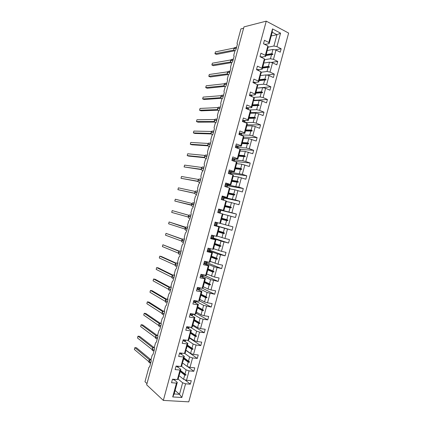 <?xml version="1.0" encoding="UTF-8"?>
<svg xmlns="http://www.w3.org/2000/svg" width="423" height="423" viewBox="0 0 423 423"><rect width="100%" height="100%" fill="white"/><g stroke="black" fill="none" stroke-linecap="round" stroke-linejoin="round"><path stroke-width="0.63" d="M188.78 401.85L288.629 33.063L266.263 21.15L163.341 400.407L188.78 401.85M232.354 59.32L231.291 59.506L230.651 60.626C230.466 61.658 230.768 62.414 231.561 62.895L232.661 61.663L234.178 56.074L233.845 55.931L233.824 55.038L234.961 50.855L235.949 49.56L237.472 43.976L237.129 43.833L237.107 42.961L240.936 28.875L243.622 28.193M267.283 50.496L272.967 49.454L271.846 53.599L266.173 54.588M275.098 49.866L281.163 48.767L280.238 52.177L275.992 50.041L272.967 49.454M271.228 35.955L276.965 34.707L272.232 32.238L269.144 43.627L268.822 42.501L264.444 40.28L263.503 43.759L267.881 45.959L265.332 55.36L265.676 56.418L261.943 57.052M266.828 51.283L268.214 47.069L267.881 45.959M263.883 63.038L269.52 62.176L268.399 66.321L262.773 67.13M270.963 62.461L277.731 61.435L276.811 64.846L272.544 62.773L269.52 62.176M265.332 55.36L260.938 53.208L259.992 56.693L264.391 58.823L261.842 68.23L262.207 69.219L258.49 69.732M263.36 64.074L264.745 59.865L264.391 58.823M146.987 383.598L144.978 381.726L148.87 367.407L149.716 366.678L151.26 361.004L151.053 359.386L152.206 355.14L153.057 354.389L154.601 348.716L154.39 347.124L155.542 342.879L156.399 342.107L157.938 336.438L157.721 334.868L158.874 330.627L159.735 329.829L161.274 324.166L161.052 322.622L162.205 318.382L163.072 317.562L164.61 311.904L164.378 310.382L165.53 306.146L166.403 305.306L167.942 299.648L167.709 298.146L168.856 293.916L169.734 293.054L171.273 287.402L171.029 285.922L172.182 281.692L173.065 280.809L174.604 275.161L174.355 273.707L175.503 269.477L176.396 268.573L177.93 262.926L177.676 261.493L178.823 257.269L179.722 256.343L181.256 250.696L180.991 249.29L182.144 245.07L183.043 244.119L184.576 238.482L184.312 237.097L185.459 232.877L186.363 231.904L187.897 226.268L187.627 224.909L188.769 220.69L189.684 219.696L191.217 214.064L190.937 212.727L192.084 208.513L193.004 207.497L194.532 201.866L194.247 200.555L195.394 196.341L196.32 195.304L197.848 189.678L197.557 188.388L198.704 184.174L199.63 183.117L201.163 177.496L200.862 176.227L202.009 172.018L202.945 170.94L204.473 165.319L204.166 164.076L205.314 159.873L206.255 158.768L207.783 153.152L207.471 151.931L208.613 147.727L209.559 146.601L211.088 140.991L210.77 139.796L211.912 135.593L212.869 134.445L214.392 128.841L214.07 127.667L215.212 123.468L216.169 122.3L217.697 116.695L217.369 115.542L218.506 111.349L219.474 110.154L220.996 104.555L220.663 103.429L221.8 99.236L222.773 98.025L224.296 92.426L223.957 91.32L225.094 87.127L226.072 85.895L227.59 80.301L227.246 79.217L228.383 75.03L229.366 73.776L230.884 68.182L230.535 67.125L231.672 62.942M260.478 75.585L266.072 74.903L264.946 79.053L259.368 79.683M266.717 75.035L274.3 74.11L273.374 77.52L269.091 75.521L266.072 74.903M261.842 68.23L257.427 66.147L256.481 69.631L260.901 71.699L258.353 81.105L258.733 82.025L255.032 82.422M259.891 76.87L261.271 72.666L260.901 71.699M257.073 88.143L262.62 87.635L261.493 91.791L255.963 92.24M257.099 88.053L270.868 86.789L269.943 90.205L265.633 88.27L262.62 87.635M258.353 81.105L253.916 79.096L252.97 82.58L257.411 84.574L254.858 93.991L255.259 94.842L251.574 95.117M256.417 89.676L257.797 85.472L257.411 84.574M253.668 100.706L259.167 100.378L258.041 104.534L252.557 104.809M253.774 100.309L267.431 99.479L266.501 102.9L262.175 101.028L259.167 100.378M254.858 93.991L250.4 92.05L249.454 95.54L253.916 97.464L251.357 106.887L251.78 107.664L248.105 107.817M252.943 102.488L254.323 98.295L253.916 97.464M250.257 113.279L255.709 113.131L254.583 117.287L249.147 117.383M250.448 112.576L263.989 112.18L263.064 115.595L258.717 113.798L255.709 113.131M251.357 106.887L246.884 105.01L245.937 108.505L250.416 110.361L247.862 119.788L248.301 120.497L244.626 120.529M248.301 120.497L250.844 111.117L250.416 110.361M246.847 125.858L252.251 125.89L251.125 130.051L245.737 129.961M247.122 124.848L260.547 124.885L259.622 128.306L255.254 126.572L252.251 125.89M247.862 119.788L243.362 117.985L242.416 121.475L246.921 123.262L244.362 132.7L244.822 133.335L241.142 133.245M244.822 133.335L247.365 123.955L246.921 123.262M243.437 138.448L248.793 138.654L247.667 142.821L242.321 142.556M243.791 137.126L257.105 137.597L256.179 141.023L248.793 138.654M244.362 132.7L239.841 130.966L238.895 134.461L243.415 136.18L240.856 145.618L241.337 146.184L237.636 145.967M241.337 146.184L243.881 136.793L243.415 136.18M240.021 151.043L245.329 151.434L244.203 155.601L238.905 155.151M240.179 149.398L253.663 150.318L252.732 153.745L245.329 151.434M240.856 145.618L236.32 143.952L235.368 147.453L239.915 149.097L237.351 158.546L237.853 159.043L234.072 158.683M237.853 159.043L240.396 149.647L239.915 149.097M236.6 163.648L241.866 164.214L240.735 168.386L235.489 167.757M234.802 161.475L250.215 163.051L249.284 166.477L241.866 164.214M237.351 158.546L232.793 156.949L231.841 160.449L236.409 162.03L233.845 171.479L234.363 171.907L230.212 171.363M234.363 171.907L236.912 162.506L236.409 162.03M233.184 176.259L238.398 177.004L237.266 181.181L231.947 180.357M230.815 173.604L246.762 175.788L245.832 179.22L238.398 177.004M233.845 171.479L229.266 169.956L228.314 173.456L232.899 174.963L230.334 184.423L230.873 184.777L225.485 183.878M230.873 184.777L233.422 175.371L232.899 174.963M229.758 188.88L234.929 189.805L233.797 193.983L228.415 192.951M227.505 185.813L243.31 188.536L242.379 191.968L234.929 189.805M230.334 184.423L225.734 182.969L224.782 186.474L229.388 187.912L226.823 197.377L227.378 197.663L222.043 196.568M227.378 197.663L229.932 188.246L229.388 187.912M226.337 201.507L231.46 202.612L230.329 206.794L224.988 205.573M224.19 198.033L239.857 201.29L238.926 204.727L231.46 202.612M226.823 197.377L222.202 195.992L221.25 199.497L225.877 200.867L223.307 210.337L223.883 210.548L218.601 209.263M223.883 210.548L226.437 201.131L225.877 200.867M222.91 214.144L227.986 215.429L226.855 219.611L221.763 218.257M220.875 210.257L236.399 214.054L235.468 217.491L227.986 215.429M223.307 210.337L218.665 209.02L217.713 212.531L222.361 213.827L219.791 223.307L220.388 223.45L221.525 219.241L226.58 220.621L225.448 224.803L232.941 226.823L232.01 230.26L224.513 228.256L223.376 232.439L218.363 230.91M221.525 219.241L222.942 214.022L222.361 213.827M214.26 225.258L215.058 225.491L215.904 222.376L217.475 222.784L215.117 222.107M215.111 225.507L224.513 228.256M216.661 225.782L232.01 230.26M219.791 223.307L215.127 222.059L214.175 225.57L218.844 226.797L216.269 236.283L216.888 236.351L218.03 232.148L219.447 226.924L218.844 226.797M219.447 226.924L214.223 225.396M213.213 238.498L221.033 241.089L219.897 245.271L214.932 243.563M213.345 238.027L228.547 243.045L221.033 241.089M216.269 236.283L211.59 235.109L210.638 238.62L215.323 239.778L212.748 249.269L213.388 249.269L215.947 239.83L215.323 239.778M215.947 239.83L210.776 238.112M209.808 251.051L217.554 253.927L216.417 258.115L211.5 256.222M210.02 250.273L225.084 255.83L217.554 253.927M212.748 249.269L208.047 248.164L207.096 251.68L211.801 252.764L209.226 262.26L209.882 262.191L212.441 252.748L211.801 252.764M212.441 252.748L207.323 250.834M206.403 263.614L214.07 266.776L212.933 270.963L208.063 268.891M206.699 262.53L221.62 268.626L214.07 266.776M209.226 262.26L204.505 261.229L203.548 264.745L208.28 265.76L205.7 275.262L206.376 275.119L208.936 265.67L208.28 265.76M208.936 265.67L204.97 264.021M204.642 263.889L203.87 263.566M202.992 276.187L210.585 279.629L209.448 283.822L204.626 281.57M203.368 274.791L218.152 281.432L210.585 279.629M205.7 275.262L200.957 274.3L200 277.821L204.753 278.768L202.173 288.275L202.866 288.058L204.013 283.838L205.43 278.604L204.753 278.768M205.43 278.604L201.908 276.991M201.179 276.658L200.412 276.309M199.582 288.766L207.101 292.494L205.964 296.692L201.189 294.255M202.379 288.211L214.683 294.244L207.101 292.494M202.173 288.275L197.409 287.381L196.452 290.902L201.221 291.78L198.641 301.292L199.355 301.007L201.924 291.547L201.221 291.78M201.924 291.547L198.588 289.877M197.715 289.438L196.954 289.057M196.166 301.35L203.611 305.369L202.474 309.567L197.747 306.95M199.418 300.785L211.209 307.066L203.611 305.369M198.641 301.292L193.856 300.467L192.899 303.994L197.694 304.798L195.109 314.321L195.844 313.961L196.991 309.736L198.408 304.497L197.694 304.798M198.408 304.497L195.162 302.72M194.247 302.223L193.491 301.81M192.042 313.84L191.566 315.584L192.402 315.23L192.751 313.951L200.121 318.249L198.979 322.453L194.3 319.651M196.055 313.173L207.735 319.899L203.072 319.185L200.121 318.249M195.109 314.321L190.302 313.57L189.345 317.097L194.157 317.826L191.577 327.354L192.328 326.926L194.897 317.451L194.157 317.826M194.897 317.451L191.719 315.574M190.773 315.019L190.027 314.575M190.334 327.18L196.626 331.14L195.484 335.344L190.858 332.362M192.698 325.567L204.256 332.737L199.571 332.092L196.626 331.14M191.577 327.354L186.749 326.672L185.792 330.204L190.625 330.865L188.039 340.399L188.811 339.896L189.959 335.666M188.261 328.428L191.381 330.416L190.625 330.865M187.304 327.82L186.564 327.349M187.68 340.356L193.131 344.036L191.989 348.245L187.405 345.078M189.335 337.972L200.782 345.58L196.076 345.009L193.131 344.036M188.039 340.399L183.191 339.791L182.234 343.323L187.088 343.915L184.497 353.454L185.29 352.877L186.236 348.499M184.793 341.292L187.865 343.391L187.088 343.915M183.825 340.626L183.096 340.129M184.65 353.342L189.631 356.943L188.494 361.152L183.957 357.8M185.967 350.381L197.298 358.434L192.571 357.932L189.631 356.943M180.351 353.448L179.627 352.919L178.67 356.446L183.545 356.97L180.959 366.514L181.768 365.869L182.715 361.48M181.324 354.162L184.343 356.378L183.545 356.97M181.372 366.186L186.131 369.855L184.994 374.069L180.505 370.532M187.532 366.535L193.813 371.294L189.07 370.86L186.131 369.855M180.959 366.514L176.068 366.043L175.106 369.58L180.002 370.03L177.411 379.579L172.499 379.182L171.542 382.725L176.46 383.101L172.706 396.938L174.154 393.956L179.511 394.299L181.853 397.493L172.706 396.938M177.845 367.037L180.822 369.364L180.002 370.03M178.057 379.024L182.63 382.778L179.511 394.299L175.096 390.477M184.83 379.738L190.329 384.169L185.565 383.798L182.63 382.778M174.366 379.923L177.295 382.366L176.46 383.101M269.144 43.627L265.39 44.378M272.232 32.238L272.507 28.907L280.565 33.153L276.922 46.615L281.163 48.767M276.922 46.615L273.898 46.033L268.198 47.122M275.992 50.041L273.47 59.347L277.731 61.435M273.47 59.347L270.45 58.749L264.682 59.68M272.544 62.773L270.017 72.09L274.3 74.11M270.017 72.09L267.003 71.476L261.113 72.243M253.837 82.548L253.076 82.628M269.091 75.521L266.564 84.838L270.868 86.789M266.564 84.838L263.55 84.209L257.512 84.812M250.405 95.201L249.528 95.27M265.633 88.27L263.106 97.597L267.431 99.479M263.106 97.597L260.097 96.946L253.731 97.385M246.969 107.865L246.096 107.902M262.175 101.028L259.648 110.361L263.989 112.18M259.648 110.361L256.639 109.694L249.448 109.959M243.532 120.539L242.67 120.544M258.717 113.798L256.19 123.135L260.547 124.885M256.19 123.135L253.187 122.453L244.949 122.485M240.09 133.219L239.238 133.197M255.254 126.572L252.727 135.915L257.105 137.597M252.727 135.915L249.723 135.217L241.295 134.969M236.653 145.903L235.801 145.856M251.791 139.357L249.258 148.706L253.663 150.318M249.258 148.706L246.265 147.992L237.906 147.458M233.205 158.599L232.364 158.519M248.327 152.148L245.795 161.501L250.215 163.051M245.795 161.501L242.797 160.772L234.516 159.957M229.758 171.304L228.928 171.193M244.859 164.949L242.321 174.308L246.762 175.788M242.321 174.308L231.127 172.468M241.39 177.755L238.852 187.125L243.31 188.536M238.852 187.125L227.733 184.978M237.916 190.572L235.378 199.947L239.857 201.29M235.378 199.947L224.333 197.504M234.442 203.4L231.899 212.774L236.399 214.054M231.899 212.774L220.848 210.014M218.548 209.448L219.357 209.649M220.404 223.381L225.448 224.803M227.484 229.07L224.941 238.461L229.483 239.603L228.547 243.045M224.941 238.461L216.978 236.029M224.005 241.919L221.456 251.315L226.019 252.388L225.084 255.83M221.456 251.315L213.541 248.687M220.52 254.778L217.972 264.179L222.551 265.184L221.62 268.626M217.972 264.179L210.109 261.351M217.036 267.643L214.487 277.049L219.088 277.985L218.152 281.432M214.487 277.049L206.673 274.025M213.546 280.518L210.998 289.929L215.619 290.797L214.683 294.244M210.998 289.929L208.037 289.031L203.236 286.704M210.057 293.398L207.503 302.815L212.145 303.614L211.209 307.066M207.503 302.815L204.552 301.9L199.793 299.394M206.567 306.289L204.013 315.711L208.671 316.441L207.735 319.899M204.013 315.711L201.057 314.781L196.351 312.089M203.072 319.185L200.513 328.618L205.197 329.279L204.256 332.737M200.513 328.618L197.567 327.666L192.909 324.795M199.571 332.092L197.018 341.53L201.718 342.122L200.782 345.58M197.018 341.53L194.072 340.563L189.462 337.506M179.627 352.914L184.497 353.454M196.076 345.009L193.517 354.448L198.234 354.971L197.298 358.434M193.517 354.448L190.577 353.469L186.009 350.228M192.571 357.932L190.012 367.381L194.754 367.83L193.813 371.294M190.012 367.381L187.077 366.381L182.562 362.955M272.507 28.907L268.822 42.501M230.963 216.232L228.42 225.612M189.07 370.86L186.506 380.314L191.27 380.7L190.329 384.169M185.565 383.798L181.853 397.493M265.908 55.572L271.571 54.604L270.45 58.749M267.082 51.241L265.676 56.418M271.571 54.604L272.814 54.535L272.925 54.123L271.846 53.599M262.503 68.119L268.124 67.326L267.003 71.476M263.614 64.037L262.207 69.219M268.124 67.326L269.366 67.262L269.477 66.855L268.399 66.321M259.103 80.666L264.676 80.053L263.55 84.209M260.14 76.838L258.733 82.025M264.676 80.053L265.914 80L266.025 79.587L264.946 79.053M255.698 93.229L261.224 92.79L260.097 96.946M256.666 89.655L255.259 94.842M261.224 92.79L262.461 92.743L262.572 92.336L261.493 91.791M252.288 105.798L257.766 105.539L256.639 109.694M253.192 102.472L251.78 107.664M257.766 105.539L259.003 105.496L259.114 105.084L258.041 104.534M254.313 118.292L248.883 118.35L254.313 118.292L253.187 122.453M255.545 118.255L255.656 117.848L254.583 117.287M245.467 130.956L250.855 131.056L249.723 135.217M250.855 131.056L252.087 131.024L252.198 130.612L251.125 130.051M242.051 143.545L247.392 143.825L246.265 147.992M247.392 143.825L248.624 143.799L248.735 143.392L247.667 142.821M238.635 156.145L243.928 156.605L242.797 160.772M243.928 156.605L245.16 156.584L245.271 156.177L244.203 155.601M235.22 168.751L240.465 169.39L239.333 173.562M240.465 169.39L241.692 169.38L241.803 168.967L240.735 168.386M231.799 181.367L236.996 182.186L235.865 186.358M236.996 182.186L238.223 182.181L238.334 181.768L237.266 181.181M228.372 193.988L233.528 194.987L232.396 199.164M233.528 194.987L234.754 194.987L234.865 194.58L233.797 193.983M224.951 206.62L230.054 207.799L228.922 211.981M230.054 207.799L231.281 207.804L231.392 207.397L230.329 206.794M226.58 220.621L227.807 220.632L227.918 220.219L226.855 219.611M217.893 231.841L223.101 233.448L221.969 237.631M223.101 233.448L224.327 233.464L224.439 233.052L223.376 232.439M214.44 244.483L219.622 246.281L218.49 250.469M219.622 246.281L220.848 246.308L220.959 245.895L219.897 245.271M211.088 257.163L216.142 259.125L215.006 263.318M216.142 259.125L217.364 259.156L217.475 258.744L216.417 258.115M207.793 269.89L212.658 271.978L211.526 276.171M212.658 271.978L213.879 272.015L213.99 271.603L212.933 270.963M204.357 282.569L209.174 284.838L208.037 289.031M209.174 284.838L210.395 284.88L210.506 284.468L209.448 283.822M200.914 295.254L205.689 297.707L204.552 301.9M205.689 297.707L206.905 297.755L207.016 297.343L205.964 296.692M197.472 307.949L202.199 310.582L201.057 314.781M202.199 310.582L203.415 310.635L203.526 310.223L202.474 309.567M194.03 320.65L198.704 323.468L197.567 327.666M198.704 323.468L199.92 323.526L200.031 323.114L198.979 322.453M190.583 333.361L195.209 336.359L194.072 340.563M191.381 330.416L189.747 335.55M195.209 336.359L196.425 336.428L196.536 336.015L195.484 335.344M187.135 346.077L191.714 349.261L190.577 353.469M187.865 343.391L186.437 348.647M191.714 349.261L192.925 349.335L193.041 348.922L191.989 348.245M183.682 358.804L188.219 362.167L187.077 366.381M184.343 356.378L182.916 361.633M188.219 362.167L189.43 362.252L189.541 361.834L188.494 361.152M180.23 371.537L184.714 375.085L183.571 379.299L179.103 375.693M179.193 374.466L178.247 378.865L177.411 379.579M180.822 369.364L179.394 374.625M184.714 375.085L185.924 375.175L186.035 374.757L184.994 374.069M186.506 380.314L183.571 379.299M177.295 382.366L174.154 393.956M280.565 33.153L276.965 34.707L273.898 46.033M163.341 400.407L146.654 384.819L243.976 26.887L266.263 21.15M180.425 370.834L185.924 375.175M183.868 358.133L189.43 362.252M187.31 345.443L192.925 349.335M190.747 332.758L196.425 336.428M194.294 319.677L200.031 323.114M194.183 320.084L199.92 323.526M197.726 307.008L203.526 310.223M197.62 307.415L203.415 310.635M201.163 294.35L207.016 297.343M201.052 294.757L206.905 297.755M204.589 281.702L210.506 284.468M204.483 282.104L210.395 284.88M208.021 269.054L213.99 271.603M207.91 269.462L213.879 272.015M211.447 256.423L217.475 258.744M211.336 256.824L217.364 259.156M214.868 243.791L220.959 245.895M214.667 244.166L220.848 246.308M218.263 231.164L224.439 233.052M217.956 231.508L224.327 233.464M221.483 218.501L227.918 220.219M221.398 218.908L227.807 220.632M224.899 205.906L231.392 207.397M225.02 206.361L231.281 207.804M228.483 193.348L234.865 194.58M228.436 193.766L234.754 194.987M231.957 180.774L238.334 181.768M231.846 181.176L238.223 182.181M235.368 168.19L241.803 168.967M235.262 168.597L241.692 169.38M238.778 155.622L245.271 156.177M238.667 156.024L245.16 156.584M242.183 143.053L248.735 143.392M242.078 143.455L248.624 143.799M245.589 130.496L252.198 130.612M245.483 130.903L252.087 131.024M248.994 117.948L255.656 117.848M252.394 105.406L259.114 105.084M255.793 92.875L262.572 92.336M259.188 80.349L266.025 79.587M262.583 67.828L269.477 66.855M265.977 55.318L272.925 54.123M150.028 359.587L149.203 360.338M149.192 360.29L149.377 359.746L134.874 347.621L136.544 347.806L150.498 359.413M134.874 347.621L134.371 349.456L148.806 361.649M148.938 361.046L148.991 362.305M149.657 359.799L149.007 360.814M175 379.389L174.096 380.007L174.276 379.331M174.096 380.007L173.245 379.632L173.351 379.251M153.316 347.495L152.497 348.229M152.661 347.669L137.993 336.163L139.659 336.37L153.713 347.336M137.993 336.163L137.496 338.003L152.1 349.578M152.481 348.187L152.893 347.722M152.232 348.949L152.296 350.228M154.21 347.315L152.677 347.68M178.554 366.281L177.591 367.106L177.834 366.212M177.591 367.106L176.745 366.741L176.909 366.128M156.589 335.418L155.786 336.132M155.775 336.089L155.955 335.598L141.113 324.716L142.773 324.943L156.917 335.27M141.113 324.716L140.61 326.551L155.394 337.517M157.493 335.238L156.166 335.651M155.521 336.856L155.601 338.162M157.631 335.545L157.203 335.233L155.558 336.713L156.246 335.587M182.107 353.189L181.092 354.215L181.393 353.11M181.092 354.215L180.24 353.861L180.468 353.004M159.846 323.346L159.08 324.039M159.064 323.997L159.238 323.532L144.227 313.274L145.882 313.522L160.116 323.214M144.227 313.274L143.73 315.109L158.683 325.456M160.777 323.167L159.376 323.574M160.983 323.542L160.423 323.161L158.847 324.621L159.529 323.505M185.655 340.097L185.459 340.832L184.587 341.329L184.941 340.007M184.587 341.329L183.73 340.986L184.026 339.896M163.104 311.286L162.369 311.957M162.353 311.915L162.517 311.476L147.347 301.842L148.991 302.107L163.315 311.169M147.347 301.842L146.844 303.672L161.972 313.406M164.061 311.101L162.638 311.513M162.094 312.697L162.205 314.056M189.203 327.021L188.933 328.026L188.076 328.454L188.494 326.921M188.076 328.454L187.22 328.121L187.579 326.794M186.802 326.683L187.495 327.116M166.361 299.23L165.657 299.875M165.642 299.838L165.795 299.426L150.461 290.411L152.1 290.696L166.509 299.14M150.461 290.411L149.959 292.245L165.256 301.356M165.377 300.626L165.509 302.011M167.339 299.04L166.075 299.373L165.441 300.393M191.566 315.584L190.71 315.262L191.133 313.697M190.202 313.945L190.947 314.379M169.618 287.18L168.946 287.804M168.925 287.767L169.068 287.386L153.57 278.99L155.204 279.296L169.692 287.117M153.57 278.99L153.073 280.819L168.534 289.311M168.655 288.565L168.814 289.982M169.374 287.312L169.073 287.391M196.293 300.89L195.87 302.445L195.056 302.725L195.59 300.769M195.056 302.725L194.194 302.413L194.68 300.61M193.649 301.245L194.4 301.647M172.875 275.14L172.23 275.738M172.33 275.347L156.679 267.574L158.308 267.902L172.875 275.114M172.209 275.706L172.468 275.368M156.679 267.574L156.182 269.403L171.828 277.255M171.934 276.51L172.113 277.959M173.89 274.95L172.425 275.373M199.83 287.836L199.339 289.665L198.54 289.877L199.133 287.703M198.54 289.877L197.678 289.575L198.228 287.534M197.092 288.549L197.853 288.925M176.132 263.101L175.513 263.677M175.603 263.318L159.788 256.164L161.412 256.512L176.058 263.117M175.487 263.651L175.719 263.339M159.788 256.164L159.291 257.993L175.101 265.189M175.212 264.46L175.418 265.945M177.168 262.91L175.682 263.339M203.373 274.791L202.802 276.891L202.025 277.033L202.675 274.649M202.025 277.033L201.158 276.742L201.776 274.464M200.534 275.865L201.3 276.208M179.384 251.072L178.797 251.622M178.77 251.6L178.881 251.299L162.897 244.764L179.225 251.135M162.897 244.764L162.395 246.588L178.379 253.134M178.485 252.42L178.718 253.937M179.209 251.162L178.892 251.304M206.905 261.752L206.265 264.126L205.509 264.195L206.213 261.599M205.509 264.195L204.637 263.915L205.319 261.403M203.971 263.185L204.748 263.503M182.139 239.281L166.001 233.364L182.419 239.169M166.001 233.364L165.504 235.188L181.652 241.084M184.365 239.254L182.948 238.905L181.816 240.174L182.022 241.94M210.443 248.724L209.723 251.373L208.988 251.368L209.75 248.56M208.988 251.368L208.116 251.103L208.856 248.354M207.407 250.516L208.195 250.807M185.327 227.521L169.105 221.975L185.591 227.214M169.105 221.975L168.608 223.799L184.92 229.044M187.632 227.251L186.168 226.897L185.089 228.14L185.327 229.953M213.975 235.706L213.181 238.625L212.462 238.551L213.282 235.532M212.462 238.551L211.59 238.292L212.399 235.31M210.844 237.853L211.637 238.112M188.669 215.275L172.203 210.591L188.78 215.275M172.203 210.591L171.706 212.415L188.193 217.01M190.895 215.249L189.388 214.9L188.246 216.327L188.372 217.618M217.475 222.789L216.634 225.887L215.942 225.739L216.788 222.62M215.942 225.739L215.058 225.491M214.276 225.2L215.074 225.433M215.111 222.117L215.904 222.376M191.455 204.986L174.805 201.036L175.302 199.212L191.873 203.468M174.805 201.036L191.513 205.277M194.152 203.262L193.501 202.834L192.608 202.903L191.577 204.076L191.64 205.61M220.087 213.15L220.928 210.057L220.256 209.819L219.373 209.586L218.532 212.7L219.41 212.933L220.256 209.819M219.41 213.007L220.087 213.155L219.41 212.933M218.591 212.774L219.109 212.891L218.532 212.7M218.543 209.475L219.352 209.671M194.67 193.216L177.903 189.663L178.4 187.844L195.146 191.455M177.903 189.663L194.807 193.38M194.834 192.322L194.802 193.353L195.236 194.035M223.603 200.195L224.38 197.335L223.73 197.023L222.842 196.806L222.049 199.735M222.921 199.994L223.73 197.023M221.969 196.838L222.789 197.007M197.996 181.261L181.002 178.3L181.499 176.476L198.413 179.442M181.002 178.3L198.101 181.488M197.975 181.25L197.985 180.959M198.096 180.325L198.064 181.345L198.54 182.08M227.125 187.204L227.828 184.618L227.193 184.238L226.31 184.031L225.575 186.723M226.448 186.992L227.193 184.238M225.396 184.206L226.22 184.349M201.279 169.3L184.095 166.937L184.592 165.118L201.686 167.439M184.095 166.937L201.417 169.602M201.184 169.263L201.248 168.957M201.359 168.333L201.322 169.348L201.845 170.131M230.646 174.223L231.275 171.918L230.662 171.463L229.768 171.262L229.107 173.716M229.975 174.001L230.662 171.463M228.822 171.585L229.652 171.701M204.552 157.34L187.188 155.585L187.685 153.766L204.954 155.447M187.188 155.585L188.758 156.113L204.732 157.716M204.521 157.319L204.51 156.959M204.616 156.351L204.579 157.356L205.144 158.191M234.168 161.253L234.717 159.217L234.125 158.694L233.232 158.509L232.629 160.724M233.496 161.02L234.125 158.694M232.243 158.974L233.084 159.059M207.82 145.396L190.281 144.238L190.773 142.424L208.216 143.455M190.281 144.238L191.846 144.782L208.047 145.829M207.693 145.338L207.767 144.973M207.878 144.37L207.836 145.369L208.449 146.258M237.684 148.288L238.16 146.527L237.589 145.935L236.69 145.755L236.156 147.733M237.012 148.045L237.589 145.935M235.664 146.369L236.51 146.427M211.088 133.451L193.369 132.901L193.866 131.082L211.463 131.474M193.369 132.901L194.929 133.467L211.357 133.948M210.945 133.388L211.024 132.996M211.13 132.404L211.093 133.393L211.754 134.329M241.195 135.334L241.596 133.848L241.047 133.182L240.148 133.018L239.672 134.757M240.528 135.08L241.047 133.182M239.08 133.774L239.936 133.8M214.35 121.517L196.457 121.565L196.954 119.751L214.71 119.529M196.457 121.565L198.012 122.152L214.673 122.067M214.318 121.475L214.276 121.02M214.387 120.439L214.345 121.422L215.058 122.406M244.706 122.384L245.039 121.174L244.505 120.439L243.6 120.28L243.193 121.787M244.045 122.125L244.505 120.439M242.495 121.184L243.357 121.184M217.612 109.594L199.545 110.239L200.037 108.425L217.956 107.595M199.545 110.239L201.089 110.842L217.982 110.186M217.639 108.484L217.686 109.684L217.528 109.06M217.686 109.684L218.363 110.493M248.216 109.446L248.47 108.51L247.957 107.701L247.053 107.558L246.709 108.822M247.555 109.176L247.957 107.701M246.186 108.605L246.778 108.574M220.869 97.676L202.628 98.919L203.119 97.105L221.187 95.667M202.628 98.919L204.172 99.542L221.292 98.305M220.684 97.576L220.78 97.105M220.885 96.539L220.98 97.877L221.668 98.585M251.722 96.518L251.907 95.852L251.41 94.974L250.501 94.842L250.226 95.868M251.066 96.233L251.41 94.974M224.951 83.331L224.195 84.367M224.142 85.769L205.71 87.603L206.202 85.79L224.417 83.749M205.71 87.603L207.244 88.248L224.597 86.429M224.137 84.595L224.174 85.784M224.09 85.695L224.026 85.155M223.947 85.652L224.973 86.683M255.228 83.595L254.858 82.252L253.948 82.131L253.737 82.924M254.577 83.305L254.858 82.252M227.384 72.661L227.431 73.851L208.793 76.293L209.285 74.485L227.648 71.836M208.793 76.293L210.321 76.96L227.902 74.559M227.347 73.782L227.273 73.211M227.431 73.851L227.643 74.21M258.733 70.683L258.31 69.541L257.396 69.43L257.242 69.985M258.083 70.377L258.31 69.541M230.672 61.985L211.87 64.994L212.362 63.186L230.873 59.929M211.87 64.994L213.393 65.676L231.201 62.683M230.408 61.827L230.519 61.277M230.625 60.738L230.884 62.292M262.223 57.771L261.752 56.835L260.838 56.735L260.753 57.057M261.583 57.465L261.752 56.835M233.924 50.099L214.947 53.7L215.439 51.886L234.099 48.032M214.947 53.7L216.465 54.403L234.495 50.818M233.871 48.814L233.919 49.999L233.76 49.354M233.919 49.999L234.125 50.379M265.618 44.822L265.2 44.14L264.259 44.14M265.084 44.552L265.2 44.14M151.043 359.423L148.912 361.157C148.727 362.178 149.076 362.781 149.954 362.971M150.852 362.5L148.912 361.157L150.789 362.738M154.31 347.563L153.988 347.309L152.296 348.716M154.162 350.313L152.206 349.049C152.021 350.07 152.365 350.683 153.242 350.879M152.915 347.69L152.164 348.986L154.099 350.551M157.478 338.13L155.495 336.946L155.585 336.623M157.414 338.368L155.495 336.946C155.31 337.972 155.653 338.585 156.526 338.797M160.788 325.959L158.784 324.853C158.599 325.879 158.942 326.503 159.809 326.725M158.799 325.9L158.741 324.801L160.724 326.191M164.378 311.566L163.638 311.101L162.157 312.465M164.098 313.792L162.072 312.771C161.887 313.792 162.226 314.421 163.093 314.659M162.786 311.439L162.03 312.719L164.034 314.025M167.936 299.68L166.852 299.05L165.356 300.69C165.171 301.715 165.509 302.35 166.371 302.598M167.402 301.636L165.419 300.457L167.339 301.869M170.617 286.99L170.072 287.005L168.719 288.333M170.707 289.48L168.64 288.618C168.454 289.644 168.793 290.284 169.649 290.543M171.215 287.619L170.072 287.005L169.353 287.317L168.592 288.581L170.643 289.718M174.493 275.563L173.287 274.966L171.997 276.277M174.012 277.34L171.923 276.557C171.738 277.583 172.071 278.228 172.928 278.498M172.653 275.246L171.875 276.52L173.948 277.573M177.771 263.508L176.507 262.937L175.275 264.227M177.311 265.2L175.201 264.497C175.016 265.522 175.349 266.178 176.201 266.458M175.931 263.201L175.154 264.465L177.248 265.433M181.097 251.267L179.727 250.918L178.548 252.187M180.61 253.07L178.48 252.452C178.294 253.477 178.622 254.133 179.474 254.429M181.049 251.458L179.727 250.918L178.427 252.42L180.547 253.303M183.905 240.946L181.821 240.153M184.322 239.407L182.948 238.905L181.753 240.407C181.567 241.433 181.895 242.099 182.741 242.405M181.753 240.407L183.841 241.179M185.089 228.14L187.199 228.832M187.601 227.363L186.168 226.897L185.025 228.372C184.84 229.398 185.168 230.07 186.009 230.387M185.025 228.372L187.135 229.065M188.362 216.111L190.493 216.724M190.873 215.318L189.388 214.9L188.298 216.343C188.113 217.369 188.441 218.051 189.277 218.379M188.298 216.343L190.429 216.957M194.146 203.278L192.608 202.903L191.577 204.076L193.782 204.621M191.63 204.092L191.571 204.32C191.381 205.351 191.709 206.033 192.539 206.376L192.597 206.387M191.54 205.367L191.513 204.309L193.718 204.854M197.377 191.233L195.833 190.921L194.897 192.09M197.07 192.528L194.839 192.306C194.649 193.337 194.971 194.025 195.801 194.379L195.986 194.416M197.419 191.244L195.833 190.921L194.781 192.301L197.007 192.761M200.576 179.193L199.053 178.94L198.16 180.092M200.359 180.441L198.101 180.298C197.916 181.33 198.234 182.027 199.064 182.392L199.37 182.445M200.692 179.215L199.053 178.94L198.107 180.066L200.296 180.674M203.764 167.159L202.279 166.969L201.422 168.1M203.643 168.365L201.364 168.301C201.179 169.332 201.496 170.035 202.321 170.411L202.754 170.469M203.965 167.185L202.279 166.969L201.311 168.301L203.579 168.597M206.953 155.135L205.499 155.003L204.679 156.119M206.926 156.293L204.626 156.309C204.441 157.34 204.758 158.049 205.578 158.435L206.133 158.493M207.233 155.162L205.499 155.003L204.568 156.314L206.863 156.526M210.136 143.122L208.724 143.043L207.936 144.143M210.21 144.227L207.889 144.322C207.698 145.353 208.016 146.067 208.835 146.469L209.507 146.511M210.501 143.143L208.724 143.043L207.83 144.333L210.146 144.46M213.314 131.119L211.949 131.088L211.193 132.172M213.488 132.172L211.146 132.346C210.961 133.377 211.273 134.096 212.087 134.509L212.52 134.583M213.768 131.13L211.949 131.088L211.146 132.129L213.425 132.399M216.491 119.127L215.175 119.143L214.445 120.211M216.761 120.121L214.403 120.375C214.212 121.406 214.524 122.131 215.339 122.554L215.635 122.628M217.036 119.117L215.175 119.143L214.339 120.391L216.703 120.349M219.664 107.141L218.4 107.204L217.697 108.256M220.039 108.077L217.655 108.41C217.47 109.441 217.776 110.176 218.585 110.609L218.807 110.673M220.298 107.114L218.4 107.204L217.591 108.431L219.976 108.309M222.836 95.17L221.62 95.27L220.949 96.307M223.312 96.042L220.906 96.455C220.721 97.486 221.028 98.226 221.832 98.67L222.001 98.723M223.566 95.112L221.62 95.27L220.843 96.476L223.249 96.27M226.009 83.209L224.846 83.342L224.158 84.505C223.973 85.536 224.275 86.281 225.078 86.736M226.58 84.013L224.158 84.505L226.522 84.24M229.181 71.26L228.071 71.418L227.442 72.428M229.853 71.989L227.405 72.56C227.22 73.597 227.521 74.348 228.32 74.813L228.436 74.855M230.086 71.127L228.071 71.418L227.341 72.592L229.789 72.222M233.121 59.976L230.688 60.505M233.343 59.146L231.291 59.506L230.588 60.663L233.057 60.209M235.526 47.387L234.516 47.598L233.93 48.582M236.383 47.968L233.898 48.698C233.708 49.729 234.009 50.496 234.802 50.982L234.913 51.03M236.605 47.165L234.516 47.598L233.829 48.735L236.32 48.201M151.006 359.592L149.636 359.793M224.846 83.342L226.823 83.12M227.484 74.02L228.272 74.786M230.731 62.102L231.571 62.9M233.977 50.189L234.865 51.014"/></g></svg>
